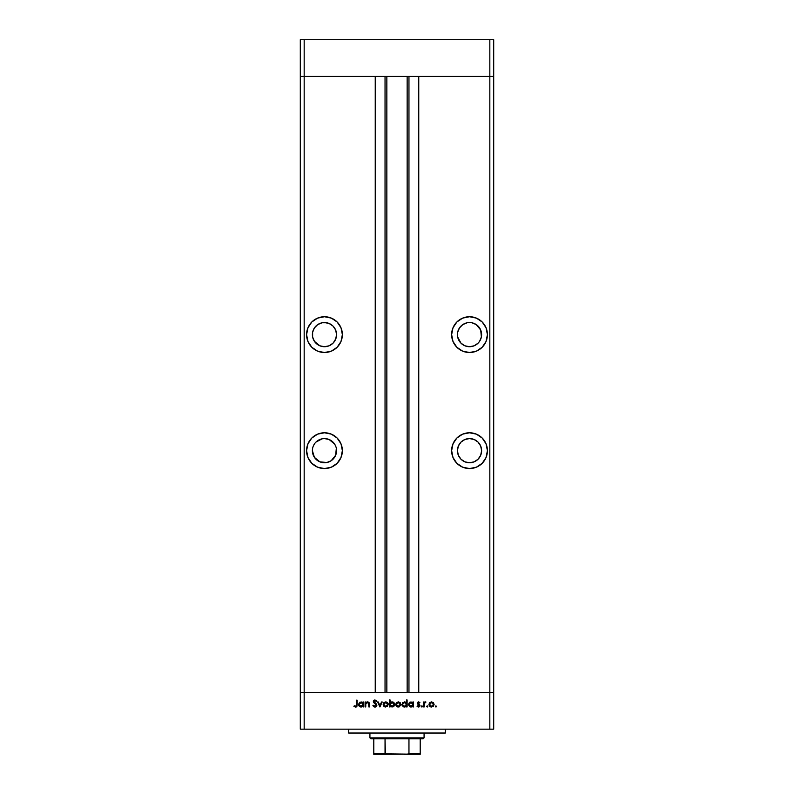 <?xml version="1.0" encoding="UTF-8"?>
<svg xmlns="http://www.w3.org/2000/svg" width="794" height="794" viewBox="0 0 794 794"><rect width="100%" height="100%" fill="white"/><g stroke="black" fill="none" stroke-linecap="round" stroke-linejoin="round"><path stroke-width="1.19" d="M300.301 76.442L493.699 76.442L493.699 39.7L493.699 692.418L493.699 76.442L489.829 76.442L493.699 76.442L489.829 76.442L489.829 39.7L493.699 39.7L489.829 39.7L489.829 692.418L493.699 692.418L493.699 729.16L489.829 729.16L489.829 692.418L418.756 692.418L493.699 692.418L304.171 692.418L304.171 76.442L489.829 76.442L489.829 692.418L300.301 692.418L304.171 692.418L304.171 729.16L489.829 729.16L300.301 729.16L300.301 76.442L304.171 76.442L304.171 39.7L489.829 39.7L304.171 39.7L304.171 76.442L375.244 76.442L375.244 692.418L375.244 76.442L304.171 76.442L304.171 692.418L300.301 692.418L300.301 729.16L304.171 729.16L304.171 692.418L300.301 692.418L300.301 39.7L304.171 39.7L300.301 39.7L300.301 76.442L304.171 76.442L300.301 76.442M322.116 322.771L324.478 322.543A12.089 12.089 0 0 1 336.567 334.631A12.089 12.089 0 0 1 324.478 346.72A12.089 12.089 0 0 1 312.389 334.631A12.089 12.089 0 0 1 324.478 322.543L329.103 323.466L333.023 326.086L335.644 330.006L336.567 334.631L335.644 339.256L333.023 343.177L329.103 345.797L324.478 346.72L319.853 345.797L314.424 341.341L312.618 336.984L312.618 332.269L314.424 327.912L317.759 324.577L322.116 322.771L326.83 322.771M462.813 344.675L460.977 343.177L464.897 345.797L469.522 346.72A12.089 12.089 0 0 1 457.433 334.631A12.089 12.089 0 0 1 469.522 322.543L471.884 322.771L469.522 322.543A12.089 12.089 0 0 1 481.611 334.631A12.089 12.089 0 0 1 469.522 346.72L474.147 345.797L478.067 343.177L476.241 344.675M474.147 461.83L469.522 462.753A12.089 12.089 0 0 1 457.433 450.664A12.089 12.089 0 0 1 469.522 438.576L474.147 439.499L478.067 442.119L480.688 446.039L481.611 450.664L480.688 455.29L478.067 459.21L474.147 461.83L469.522 462.753L464.897 461.83L460.977 459.21L458.356 455.29L457.433 450.664L458.356 446.039L460.977 442.119L464.897 439.499L469.522 438.576A12.089 12.089 0 0 1 481.611 450.664A12.089 12.089 0 0 1 469.522 462.753L464.897 461.83M324.478 462.753A12.089 12.089 0 0 1 312.389 450.664A12.089 12.089 0 0 1 324.478 438.576L322.116 438.814L324.478 438.576A12.089 12.089 0 0 1 336.567 450.664A12.089 12.089 0 0 1 324.478 462.753L319.853 461.83L326.83 462.525L324.478 462.753M324.478 468.559A17.885 17.885 0 0 1 306.583 450.664A17.885 17.885 0 0 1 324.478 432.78L317.63 434.139L311.824 438.02L307.953 443.826L306.583 450.664L307.953 457.513L311.824 463.319L317.63 467.2L324.478 468.559L331.326 467.2L337.122 463.319L341.003 457.513L342.363 450.664L341.003 443.826L337.122 438.02L331.326 434.139L324.478 432.78A17.885 17.885 0 0 1 342.363 450.664A17.885 17.885 0 0 1 324.478 468.559M324.478 352.516A17.885 17.885 0 0 1 306.583 334.631A17.885 17.885 0 0 1 324.478 316.737L317.63 318.106L311.824 321.977L307.953 327.783L306.583 334.631L307.953 341.48L311.824 347.276L317.63 351.156L324.478 352.516L331.326 351.156L337.122 347.276L341.003 341.48L342.363 334.631L341.003 327.783L337.122 321.977L331.326 318.106L324.478 316.737A17.885 17.885 0 0 1 342.363 334.631A17.885 17.885 0 0 1 324.478 352.516M469.522 352.516A17.885 17.885 0 0 1 451.637 334.631A17.885 17.885 0 0 1 469.522 316.737L462.674 318.106L456.878 321.977L452.997 327.783L451.637 334.631L452.997 341.48L456.878 347.276L462.674 351.156L469.522 352.516L476.37 351.156L482.176 347.276L486.047 341.48L487.417 334.631L486.047 327.783L482.176 321.977L476.37 318.106L469.522 316.737A17.885 17.885 0 0 1 487.417 334.631A17.885 17.885 0 0 1 469.522 352.516M469.522 468.559A17.885 17.885 0 0 1 451.637 450.664A17.885 17.885 0 0 1 469.522 432.78L462.674 434.139L456.878 438.02L452.997 443.826L451.637 450.664L452.997 457.513L456.878 463.319L462.674 467.2L469.522 468.559L476.37 467.2L482.176 463.319L486.047 457.513L487.417 450.664L486.047 443.826L482.176 438.02L476.37 434.139L469.522 432.78A17.885 17.885 0 0 1 487.417 450.664A17.885 17.885 0 0 1 469.522 468.559M386.847 76.442L386.847 692.418L386.847 76.442M459.478 341.341L457.672 336.984L460.977 343.177M481.382 336.984L479.576 341.341L481.382 336.984L480.688 330.006L476.241 324.577L471.884 322.771M418.756 76.442L489.829 76.442L418.756 76.442L418.756 692.418L418.756 76.442M312.618 453.027L312.389 450.664L314.424 457.384L319.853 461.83M312.618 448.312L312.389 450.664M314.424 443.955L313.312 446.039M333.023 442.119L334.522 443.955L329.103 439.499L324.478 438.576M335.644 446.039L334.522 443.955M329.103 461.83L326.83 462.525L331.187 460.719L335.644 455.29L336.328 448.312M408.96 692.418L408.96 76.442L408.96 692.418M385.04 76.442L385.04 692.418L385.04 76.442M482.702 462.763L483.725 461.552M486.047 457.513L487.069 454.158M452.997 443.826L451.975 447.181M452.997 457.513L453.354 458.317M478.067 442.119L479.576 443.955M480.688 446.039L481.382 448.312M457.672 453.027L457.433 450.664M457.672 448.312L458.356 446.039M459.478 443.955L460.977 442.119M467.17 438.814L469.522 438.576M456.878 321.977L457.622 321.272M479.467 349.509L478.633 350.025M467.17 322.771L462.813 324.577L459.478 327.912L457.672 332.269L457.672 336.984M478.067 343.177L479.576 341.341M336.328 336.984L334.522 341.341M333.023 343.177L331.187 344.675M317.759 344.675L315.933 343.177M314.424 341.341L312.618 336.984M311.298 462.763L310.285 461.562M307.953 457.513L306.931 454.158M341.003 457.513L340.646 458.317M331.326 467.2L330.78 467.408M322.116 438.814L315.933 442.119M348.655 729.16L348.655 733.031L445.345 733.031L445.345 729.16L445.345 733.031L348.655 733.031L348.655 729.16M365.726 706.918L365.111 706.918L365.726 706.918L365.111 706.918L365.111 701.975L365.726 701.975L365.726 702.859L367.056 701.946L368.575 702.144L369.458 704.387L369.458 706.918L368.843 706.918L368.615 703.057L366.679 702.7L365.816 703.802L365.726 706.918L365.816 703.802L367.503 702.491L368.773 703.464L368.843 706.918L369.458 706.918L369.458 704.387L367.602 701.886L365.726 702.859L365.726 701.975L365.111 701.975L365.111 706.918L365.111 701.975L365.726 701.975M375.165 707.087L376.912 705.261L375.711 706.968L373.498 706.442L372.922 705.608L373.498 705.271L374.986 706.402L376.306 705.161L373.736 702.581L373.388 701.241L374.708 700L376.485 700.685L376.277 701.539L374.957 700.665L373.974 701.658L376.912 705.261L373.964 701.529L374.957 700.665L376.277 701.539L376.832 701.122L375.026 699.971L373.359 701.559L376.306 705.251L374.986 706.402L373.498 705.271L372.922 705.608L374.986 707.087L372.922 705.608L373.766 705.687M381.557 701.975L382.212 701.975L379.959 706.918L377.607 701.975L378.272 701.975L379.909 705.568L381.557 701.975L382.212 701.975L379.959 706.918L382.212 701.975L381.557 701.975L379.909 705.568L378.272 701.975L377.607 701.975L379.869 706.918L377.607 701.975L378.272 701.975M383.165 704.457L384.236 702.353L386.757 702.085L388.246 703.98L387.541 706.273L385.229 706.968L383.353 705.439L383.165 704.457L385.725 707.007L388.286 704.457L387.611 702.7L385.725 701.886L383.839 702.7L385.993 701.896M395.749 704.457L396.613 702.511L398.578 701.896L400.345 702.889L400.861 704.705L399.293 706.829L396.494 706.273L395.749 704.457L398.31 707.007L400.871 704.457L400.186 702.7L398.31 701.886L396.424 702.7L395.759 704.218M412.751 702.66L413.535 701.975L413.535 706.918L412.93 706.065L411.481 706.948L409.922 706.819L408.344 704.685L409.496 702.303L412.056 702.124L412.93 702.889L410.925 701.886L408.334 704.427L410.915 707.007L412.93 706.065L413.535 706.918L413.535 701.975L412.93 701.975L413.535 701.975L413.535 706.918L412.93 706.918M436.531 706.442L435.569 706.839L435.856 705.886L436.492 706.66L435.975 707.007L436.531 706.442L435.975 705.876L435.41 706.442L435.975 705.876L436.531 706.442L435.975 707.007L435.41 706.442L435.975 705.876L436.531 706.442L435.975 707.007L435.41 706.442L435.975 705.876M428.988 704.457L429.663 702.7L431.549 701.886L433.425 702.7L434.11 704.457L433.355 706.273L431.301 706.997L429.733 706.273L428.988 704.457L431.549 707.007L434.11 704.457L433.425 702.7L431.549 701.886L429.663 702.7L428.998 704.218M427.202 707.007L426.686 706.223L427.609 706.045L427.42 706.958L427.202 705.876L426.646 706.442L427.202 705.876L427.768 706.442L427.202 707.007L426.646 706.442L427.202 705.876L427.768 706.442L427.202 707.007L426.646 706.442L427.202 705.876L426.646 706.442L427.202 707.007L426.646 706.442M424.214 706.918L423.609 706.918L424.214 706.918L423.609 706.918L423.609 701.975L424.214 702.7L425.951 702.055L424.373 703.375L424.214 706.918L424.324 703.553L425.951 702.055L424.214 702.7L423.609 701.975L423.609 706.918L423.609 701.975L424.214 701.975M421.822 707.007L421.306 706.223L422.229 706.045L422.041 706.958L421.822 705.876L421.257 706.442L421.822 705.876L422.388 706.442L421.822 707.007L421.257 706.442L421.822 705.876L422.388 706.442L421.822 707.007L421.257 706.442L421.822 705.876L422.388 706.442L421.822 705.876L421.257 706.442L421.822 707.007L421.257 706.442M418.12 706.958L417.098 706.332L417.495 705.876L418.478 706.402L419.351 705.598L417.584 703.941L418.11 701.975L419.877 702.591L417.962 703.156L419.937 705.856L418.795 706.978L417.098 706.332L419.351 705.687L417.356 703.186L419.351 705.598L417.098 706.332L418.507 707.007L419.957 705.578L417.962 703.156L419.877 702.591L418.607 701.886L419.877 702.591L417.962 703.156L419.957 705.717M404.503 701.886L406.508 702.928L406.508 699.971L407.114 699.971L407.114 706.918L406.508 706.065L405.059 706.948L403.501 706.819L402.101 705.419L402.508 702.809L405.089 701.946L406.508 702.928L404.503 701.886L401.913 704.427L404.483 707.007L406.508 706.065L407.114 706.918L407.114 699.971L406.508 699.971L407.114 699.971L407.114 706.918L406.508 706.918M390.112 706.918L390.112 706.005L390.112 706.918L389.497 706.918L389.497 699.971L390.112 699.971L390.112 702.869L391.551 701.946L393.119 702.075L394.707 704.457L393.099 706.819L390.499 706.432L392.107 707.007L394.707 704.457L392.127 701.886L390.112 702.869L390.112 699.971L389.497 699.971L389.497 706.918L390.112 706.918L389.497 706.918L389.497 699.971L390.112 699.971M363.116 701.975L363.116 702.889L363.116 701.975L363.721 701.975L363.721 706.918L363.116 706.065L361.667 706.948L360.109 706.819L358.521 704.427L359.682 702.303L362.243 702.124L363.116 702.889L361.121 701.886L358.521 704.427L361.101 707.007L363.116 706.065L363.721 706.918L363.721 701.975L363.116 701.975L363.721 701.975L363.721 706.918L363.116 706.918M355.762 707.077L353.916 706.313L356.308 706.015L356.526 700.149L357.131 700.149L356.913 706.332L355.434 707.087L353.916 706.313L354.273 705.787L355.583 706.402L354.273 705.787L353.916 706.313L355.553 707.087L357.131 704.725L357.131 700.149L356.526 700.149L356.526 704.655L355.722 706.382M489.829 729.16L493.699 729.16L493.699 692.418L489.829 692.418L489.829 729.16M435.41 706.442L435.975 707.007L435.41 706.442M431.053 706.968L430.556 706.829M429.723 706.273L429.187 705.459M430.03 703.216L429.594 704.467L430.159 705.846L431.549 706.402L432.859 705.916M432.571 702.779L431.549 702.491L433.494 704.467L433.276 703.534M433.345 705.221L433.494 704.467L431.549 706.402L429.594 704.467L431.549 702.491L430.04 703.206M432.631 706.084L433.415 703.891M431.172 706.362L431.926 706.362M425.326 701.886L424.214 702.7L425.415 701.886L425.951 702.055L425.207 702.501M425.415 701.886L425.951 702.055M424.373 703.375L425.306 702.491L424.294 703.663M424.324 703.553L424.224 704.407M418.13 703.603L418.607 702.491L419.46 703.018L418.607 702.491L417.962 703.156L419.957 705.479M418.835 704.119L419.639 704.695M419.937 705.856L419.321 706.779M419.331 705.767L418.478 706.402L419.351 705.598L418.478 706.402L417.495 705.876L418.478 706.402L419.351 705.598L417.356 703.186L418.835 704.844M419.143 705.092L418.438 704.615M418.478 701.886L417.356 703.186M410.399 706.958L409.486 706.581M412.93 701.975L412.93 702.889M412.036 706.084L412.9 704.844L412.354 703.047L412.791 703.692M410.17 706.253L410.935 706.402L408.94 704.437L409.833 706.074L408.94 704.437L410.935 702.491L412.354 703.047L410.935 702.491L412.93 704.457L410.736 706.392L411.689 706.253M410.548 702.521L409.287 703.335L409.009 704.953M405.873 706.63L404.771 706.988M403.977 706.958L403.064 706.581M401.913 704.427L401.953 704.933M406.508 699.971L406.508 702.928M405.933 703.057L404.513 702.491L406.508 704.457L404.315 706.392L406.181 705.558L405.933 703.047L406.369 703.692M403.114 705.826L404.513 706.402L402.588 704.953M402.518 704.437L404.513 702.491L402.677 703.683M405.625 702.809L404.94 702.531M398.042 701.896L398.578 701.896M397.814 706.968L397.318 706.829M396.494 706.273L395.938 705.439M396.792 703.216L396.355 704.467L396.931 705.846M398.499 702.501L400.255 704.268L398.31 706.402L399.064 706.253M399.352 702.799L396.802 703.206M399.054 706.263L399.62 705.916M399.402 706.084L400.116 705.211M396.921 705.846L398.31 706.402L396.355 704.467L398.31 702.491L396.931 703.077M392.633 701.936L393.477 702.253M393.496 702.273L394.39 703.206M394.509 705.439L392.107 707.007M393.358 706.7L393.933 706.263M393.943 703.702L392.494 702.531L390.688 703.037L390.142 704.824L391.333 706.263L392.097 706.402L390.112 704.437L392.107 702.491L394.102 704.457L393.943 703.702L394.102 704.457L392.107 702.491L391.353 702.63M393.506 705.836L394.102 704.457L392.097 706.402L392.851 706.263M390.112 704.625L390.251 705.201M393.169 706.104L393.755 705.548M388.117 703.514L388.266 704.099M385.229 706.968L383.591 705.886M383.909 706.273L384.743 706.829M383.78 704.268L384.981 706.263L387.035 705.916M384.217 703.216L383.77 704.467L385.725 702.491L387.68 704.467L387.452 703.534M385.914 702.501L384.217 703.206M386.767 702.799L384.346 703.077M386.817 706.084L387.68 704.467L385.725 706.402L383.81 704.844M373.498 705.271L375.225 706.382M374.192 706.114L374.986 706.402L376.306 705.251L375.939 704.437M376.296 705.37L373.359 701.559M375.979 704.476L374.55 703.295M373.388 701.231L373.815 700.447M373.845 700.417L374.391 700.09M376.832 701.122L376.138 701.35M374.957 700.665L373.964 701.529L376.217 703.812M373.974 701.439L374.411 702.402M376.386 703.99L375.88 703.504M373.736 706.66L374.321 706.988M366.54 702.144L367.324 701.896M368.575 702.144L369.111 702.66M369.359 703.286L369.458 706.918L368.843 706.918M368.843 704.308L368.644 703.097M368.773 703.464L367.225 702.511M367.195 702.521L365.786 703.96M365.855 703.663L365.726 705.132M362.461 706.64L361.667 706.948M360.585 706.958L359.672 706.581M359.275 706.253L358.709 705.419L359.275 706.253M362.243 702.809L361.121 702.491L363.116 704.457L360.923 706.392L362.789 705.558L362.54 703.047L362.977 703.692M360.019 706.074L361.121 706.402L359.196 704.953M362.54 703.057L361.548 702.531M359.126 704.437L361.121 702.491L359.166 704.05M356.526 700.149L357.131 700.149L357.121 705.132M356.903 706.332L356.347 706.908M356.486 705.449L356.526 704.655M431.738 702.501L430.159 703.077M429.921 703.375L429.623 704.08M429.604 704.268L429.623 704.844M412.9 704.844L412.92 704.258M404.9 702.521L404.126 702.521M397.923 706.362L398.687 706.362M396.682 703.375L396.395 704.08M396.365 704.268L396.395 704.844M390.44 703.335L390.112 704.437M391.71 706.362L392.484 706.362M385.348 706.362L386.102 706.362M387.641 704.844L387.601 703.891M384.098 703.375L383.81 704.08M361.518 702.521L360.744 702.521M420.205 754.141L406.667 754.3L420.205 754.3L420.205 753.337L408.96 753.337L408.96 738.827L423.113 738.827L424.075 737.864L369.925 737.864L370.887 738.827L408.96 738.827L370.887 738.827L369.925 737.864L424.075 737.864L424.075 733.031L424.075 737.864L423.113 738.827L408.96 738.827L408.96 753.337L407.987 754.141L385.398 753.873L385.04 738.827L385.04 753.337L373.795 753.337L373.795 754.3L387.333 754.3L373.795 754.141M369.925 733.031L369.925 737.864L369.925 733.031M420.205 753.645L420.205 738.827L420.205 753.337L408.96 753.337M373.795 753.337L373.795 738.827L373.795 753.337L385.04 753.337L387.333 754.3L407.937 754.151M386.738 754.3L389.933 754.3M404.067 754.3L407.262 754.3M408.781 753.724L414.885 753.724L408.781 753.724M408.85 753.645L407.004 754.29L408.85 753.645M407.153 692.418L407.153 76.442"/></g></svg>

